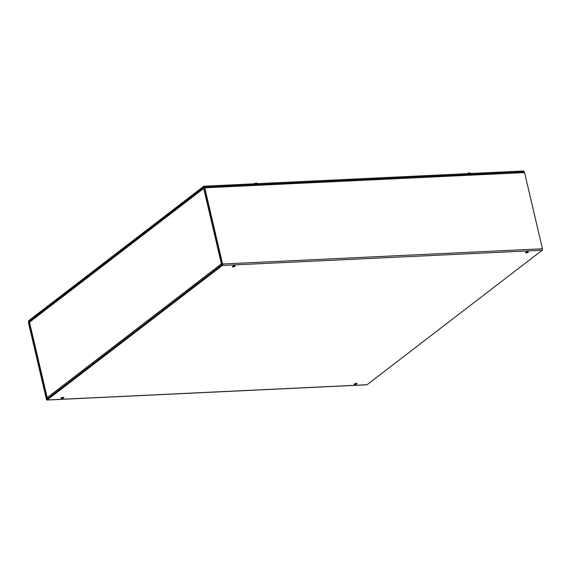 <?xml version="1.0" encoding="UTF-8"?>
<svg xmlns="http://www.w3.org/2000/svg" width="571" height="571" viewBox="0 0 571 571"><rect width="100%" height="100%" fill="white"/><g stroke="black" fill="none" stroke-linecap="round" stroke-linejoin="round"><path stroke-width="0.86" d="M526.255 252.874A1.463 0.421 -13.2 0 1 525.513 252.682A1.463 0.421 -13.2 0 1 526.84 251.932A1.463 0.421 -13.2 0 1 528.361 252.011A1.463 0.421 -13.2 0 1 527.704 252.546A1.463 0.421 -13.2 0 1 526.255 252.874M233.061 266.843A1.463 0.421 -13.2 0 1 232.326 266.65A1.463 0.421 -13.2 0 1 233.653 265.9A1.463 0.421 -13.2 0 1 235.166 265.979A1.463 0.421 -13.2 0 1 234.517 266.514A1.463 0.421 -13.2 0 1 233.061 266.843M356.311 383.369A1.463 0.421 -13.2 0 1 357.046 383.562A1.463 0.421 -13.2 0 1 355.726 384.304A1.463 0.421 -13.2 0 1 354.206 384.226A1.463 0.421 -13.2 0 1 354.862 383.698A1.463 0.421 -13.2 0 1 356.311 383.369M63.124 397.337A1.463 0.421 -13.2 0 1 63.859 397.53A1.463 0.421 -13.2 0 1 62.532 398.272A1.463 0.421 -13.2 0 1 61.018 398.194A1.463 0.421 -13.2 0 1 61.668 397.659A1.463 0.421 -13.2 0 1 63.124 397.337M29.449 322.736L29.05 322.544L31.562 320.616L31.348 319.71L28.835 321.637A1.135 0.585 -92.7 0 0 28.557 323.107L46.429 399.307A1.135 0.585 -92.7 0 0 47.015 400.035A1.135 0.585 -92.7 0 0 47.207 399.957L222.326 265.486A1.135 0.585 -92.7 0 0 222.604 264.023L204.732 187.816A1.135 0.585 -92.7 0 0 204.147 187.095A1.135 0.585 -92.7 0 0 203.954 187.167L201.442 189.094L201.656 190.007L204.275 188.166L222.112 264.58L47.129 398.943M523.8 171.935A1.135 0.585 87.3 0 1 523.992 171.857A1.135 0.585 87.3 0 1 524.578 172.585L542.45 248.785A1.135 0.585 87.3 0 1 542.164 250.248L367.053 384.718A1.135 0.585 87.3 0 1 366.86 384.797A1.135 0.585 87.3 0 1 366.653 384.74M32.119 319.674L31.348 319.71M29.014 322.758L46.886 398.958M31.976 320.474A1.135 0.914 -127.5 0 1 32.254 319.532L201.549 189.536A1.135 0.914 52.5 0 0 201.285 190.286L29.506 322.194L47.2 397.644L47.629 397.944L47.2 397.644L221.405 263.873L222.59 264.908M201.278 190.293L204.275 188.159M47.065 397.83L29.506 322.194M48.456 398.629L47.2 397.644M222.026 263.845L221.405 263.873L203.711 188.43M221.962 263.574L221.405 263.873M523.871 171.864L523.657 170.965L203.818 186.203L28.55 320.788L28.764 321.694L204.033 187.11L203.818 186.203M255.465 183.212A5.032 0.6 74.7 0 0 255.423 183.212A5.032 0.6 74.7 0 0 255.38 183.241L255.48 183.691A1.891 0.542 166.8 0 0 255.23 183.755M255.051 183.391L255.03 183.341A5.032 1.542 -108.8 0 1 255.03 183.341L255.109 183.762M254.98 183.769L254.902 183.377A5.032 0.871 -106.2 0 1 254.951 183.348A5.032 0.871 -106.2 0 1 255.009 183.341A5.032 0.742 68.9 0 1 255.18 183.412L255.18 183.419M254.902 183.377A1.849 0.535 166.8 0 0 254.281 183.626A1.849 0.535 166.8 0 0 253.974 183.812M257.435 183.648L257.321 183.32A1.849 0.535 166.8 0 0 256.593 183.084A1.849 0.535 166.8 0 0 255.38 183.241M469.405 172.984A5.032 2.584 -86.5 0 1 469.426 172.984A5.032 3.397 92.8 0 1 469.448 172.977A5.032 2.698 87.9 0 1 469.826 172.927L469.954 173.37A1.891 0.542 166.8 0 0 469.519 173.391L469.398 172.949A5.032 2.462 -93.4 0 0 469.255 172.956A5.032 2.462 -93.4 0 0 469.069 172.992M469.398 172.949A1.849 0.535 166.8 0 0 467.506 173.47A1.849 0.535 166.8 0 0 467.199 173.655M470.661 173.491L470.554 173.163A1.849 0.535 166.8 0 0 469.826 172.927M524.578 172.585L204.732 187.816M222.604 264.023L542.45 248.785M542.164 250.248L222.326 265.486M47.207 399.957L367.053 384.718M523.992 171.857L204.147 187.095M47.015 400.035L366.86 384.797M254.951 183.348A5.032 5.032 0 0 0 254.281 183.626M256.593 183.084A5.032 5.032 0 0 0 255.423 183.212M469.248 172.956A5.032 5.032 0 0 0 467.506 173.47"/></g></svg>
